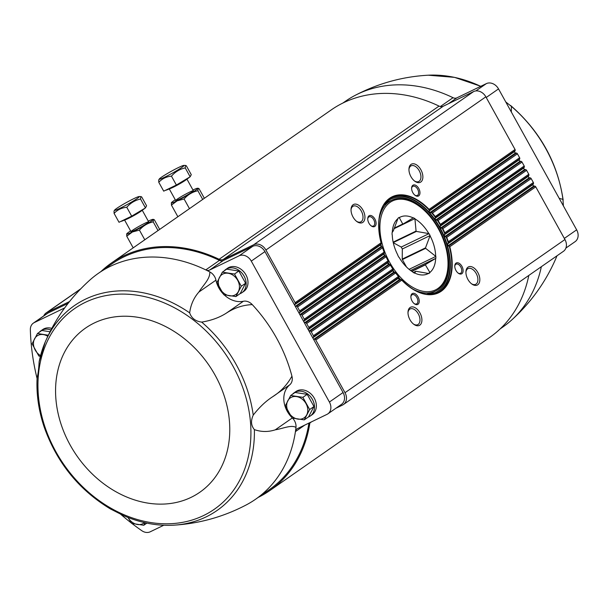 <?xml version="1.0" encoding="UTF-8"?>
<svg xmlns="http://www.w3.org/2000/svg" width="607" height="607" viewBox="0 0 607 607"><rect width="100%" height="100%" fill="white"/><g stroke="black" fill="none" stroke-linecap="round" stroke-linejoin="round"><path stroke-width="0.91" d="M292.506 418.117A10.099 8.088 55.1 0 1 295.981 427.404A137.614 110.193 55.1 0 1 295.427 431.607A5.554 4.446 55.1 0 1 297.035 428.876A5.554 4.446 55.1 0 1 297.521 428.595L326.968 414.376A10.099 8.088 55.1 0 0 327.863 413.86A10.099 8.088 55.1 0 0 329.404 402.039L251.283 261.109A10.099 8.088 55.1 0 0 239.09 255.828L209.643 270.047A5.554 4.446 55.1 0 1 205.788 269.895A137.614 110.193 55.1 0 1 209.787 271.913C210.348 278.81 203.269 285.032 198.891 292.035C193.808 297.802 190.727 304.737 189.657 312.848C191.509 318.212 195.515 321.293 201.676 322.105C211.236 320.534 219.453 317.552 226.32 313.144C234.34 307.863 242.982 305.018 252.254 304.6A137.614 110.193 55.1 0 1 291.929 376.165C287.194 384.777 280.775 391.636 272.657 396.735C265.805 401.151 259.333 407.282 253.233 415.112C250.653 420.75 251.032 425.583 254.379 429.612C261.276 432.032 268.241 432.101 275.267 429.824L292.179 418.048M295.981 427.404C291.14 424.619 282.892 428.648 275.267 429.824M304.797 425.082L295.427 431.607A137.614 110.193 55.1 0 1 255.593 499.235A137.614 110.193 55.1 0 1 246.116 504.994C223.08 517.035 198.679 523.78 172.904 525.222A124.822 99.95 -124.9 0 0 254.379 429.612M50.927 330.003A14.143 11.321 -124.9 0 0 42.141 330.079A14.143 11.321 -124.9 0 0 40.897 330.807L42.733 329.525A14.143 11.321 55.1 0 1 43.977 328.797A14.143 11.321 55.1 0 1 51.785 328.387M163.776 525.252L150.217 531.8A10.099 8.088 55.1 0 1 141.727 530.655A217.154 173.883 55.1 0 1 131.924 523.454M131.408 523.059A217.154 173.883 55.1 0 1 119.716 513.408M37.073 378.465A217.154 173.883 55.1 0 1 30.35 329.73A10.099 8.088 55.1 0 1 33.37 323.121A10.099 8.088 55.1 0 1 34.258 322.605L64.668 307.924M33.37 323.121L47.02 313.614A10.099 8.088 55.1 0 1 47.915 313.091L68.128 303.333M189.657 312.848A124.822 99.95 -124.9 0 0 85.367 299.213A124.822 99.95 -124.9 0 0 45.252 341.938C55.541 318.265 70.321 297.711 89.608 280.282A137.614 110.193 55.1 0 1 98.296 273.385L111.946 263.878A137.614 110.193 55.1 0 1 219.446 260.388A5.554 4.446 55.1 0 0 223.293 260.532L252.74 246.321A10.099 8.088 55.1 0 1 264.94 251.594L294.843 305.549A1.009 0.812 55.1 0 1 294.79 304.608L295.177 303.857A1.26 1.009 55.1 0 0 295.108 302.681L265.912 250.008A10.099 8.088 55.1 0 0 253.718 244.735L223.285 259.424A6.062 4.856 55.1 0 1 219.112 259.272A138.624 111.005 55.1 0 0 111.369 263.051A138.624 111.005 55.1 0 0 100.974 271.526M43.765 315.883A10.099 8.088 55.1 0 1 46.132 312.931A10.099 8.088 55.1 0 1 47.02 312.408L69.562 301.527M311.55 421.819L309.866 422.996A138.624 111.005 55.1 0 1 269.827 490.555A138.624 111.005 55.1 0 1 258.271 497.376M309.866 422.996A6.062 4.856 55.1 0 1 309.942 422.601M401.151 279.561L401.773 280.161L399.732 279.41L313.94 339.161L314.828 339.298A1.26 1.009 55.1 0 1 315.815 340.034L345.011 392.706A10.099 8.088 55.1 0 1 343.463 404.52A10.099 8.088 55.1 0 1 342.576 405.044L335.868 408.283M313.94 339.161A1.009 0.812 55.1 0 1 313.151 338.577L343.061 392.532A10.099 8.088 55.1 0 1 341.513 404.345L327.863 413.86M308.933 423.087A137.614 110.193 55.1 0 1 269.25 489.728L255.593 499.235M309.365 330.906A1.009 0.812 55.1 0 1 308.576 330.322L313.151 338.577A1.009 0.812 55.1 0 1 313.098 337.636L313.493 336.885A1.26 1.009 55.1 0 0 313.417 335.709L311.239 331.779A1.26 1.009 55.1 0 0 310.253 331.043L309.365 330.906L393.768 272.118L392.767 270.699L393.124 269.978L308.91 328.63L308.515 329.381A1.009 0.812 55.1 0 0 308.576 330.322L304.001 322.059A1.009 0.812 55.1 0 1 303.94 321.126L304.335 320.367A1.26 1.009 55.1 0 0 304.266 319.199L302.081 315.261A1.26 1.009 55.1 0 0 301.095 314.525L300.207 314.388A1.009 0.812 55.1 0 1 299.418 313.804L304.001 322.059A1.009 0.812 55.1 0 0 304.79 322.651L305.678 322.787A1.26 1.009 55.1 0 1 306.656 323.516L308.842 327.454A1.26 1.009 55.1 0 1 308.91 328.63M505.76 101.946L511.398 106.392L511.329 111.992M559.176 198.307L562.947 199.4L563.395 205.917M342.864 103.053L345.535 101.187A137.614 110.193 55.1 0 1 355.019 95.428A137.614 110.193 55.1 0 1 453.034 97.697L440.348 106.536M535.753 186.85A1.26 1.009 55.1 0 0 534.767 186.114L533.879 185.977A1.009 0.812 55.1 0 1 533.037 184.452L447.571 243.976L448.087 245.736L449.795 246.723L535.753 186.85L564.95 239.522A10.099 8.088 55.1 0 1 563.402 251.336L343.463 404.52M528.803 275.441A138.624 111.005 55.1 0 1 489.766 337.371L269.827 490.555M111.369 263.051L331.308 109.867A138.624 111.005 55.1 0 1 439.051 106.088L219.112 259.272M533.037 184.452L533.432 183.701A1.26 1.009 55.1 0 0 533.356 182.525L531.178 178.595A1.26 1.009 55.1 0 0 530.192 177.859L529.304 177.722A1.009 0.812 55.1 0 1 528.454 176.197L528.849 175.446A1.26 1.009 55.1 0 0 528.78 174.27L526.595 170.332A1.26 1.009 55.1 0 0 525.609 169.603L524.729 169.467A1.009 0.812 55.1 0 1 523.879 167.942L524.273 167.183A1.26 1.009 55.1 0 0 524.205 166.007L522.02 162.077A1.26 1.009 55.1 0 0 521.034 161.341L520.146 161.204A1.009 0.812 55.1 0 1 519.304 159.679L519.698 158.928A1.26 1.009 55.1 0 0 519.622 157.752L517.445 153.821A1.26 1.009 55.1 0 0 516.458 153.085L515.571 152.949A1.009 0.812 55.1 0 1 514.728 151.424L515.115 150.673A1.26 1.009 55.1 0 0 515.047 149.497L485.85 96.824A10.099 8.088 55.1 0 0 473.657 91.551L443.224 106.24A6.062 4.856 55.1 0 1 439.051 106.088M515.115 150.673L429.225 210.492L429.088 209.369A53.333 31.685 64.2 0 0 389.648 198.254A53.333 31.685 64.2 0 0 381.075 242.808L381.075 244.029L295.177 303.857M295.108 302.681L381.075 242.808L381.234 243.635M382.213 246.966L382.539 247.777L382.213 246.966L381.097 246.609L380.581 244.856L381.075 244.029M295.632 306.133A1.009 0.812 55.1 0 1 294.843 305.549L299.418 313.804A1.009 0.812 55.1 0 1 299.365 312.863L299.759 312.112A1.26 1.009 55.1 0 0 299.683 310.936L297.506 307.005A1.26 1.009 55.1 0 0 296.52 306.269L295.632 306.133L381.097 246.609M429.225 210.492L428.937 211.175L430.105 212.473L432.412 213.042A53.333 31.685 64.2 0 1 435.204 216.555L435.318 217.42A53.029 31.503 64.2 0 0 431.501 212.64M297.506 307.005L382.539 247.777A53.333 31.685 64.2 0 0 384.11 252.14L384.216 253.286L299.759 312.112M299.683 310.936L384.11 252.14L384.345 252.914M519.698 158.928L435.318 217.42M385.657 256.017L386.067 256.769L385.657 256.017L384.459 255.714L383.768 254.075L384.216 253.286M435.242 217.746L434.9 218.467L435.902 219.886L438.042 220.569A53.333 31.685 64.2 0 1 440.416 224.362L440.462 225.28A53.029 31.503 64.2 0 0 437.215 220.106M302.081 315.261L386.067 256.769A53.333 31.685 64.2 0 0 388.048 260.843L388.245 261.928L304.335 320.367M304.266 319.199L388.048 260.843L388.359 261.571M524.273 167.183L440.462 225.28M389.96 264.462L390.445 265.16L387.903 263.628L388.245 261.928M440.363 225.629L439.969 226.381L440.819 227.906L442.814 228.687L526.595 170.332M306.656 323.516L390.445 265.16A53.333 31.685 64.2 0 0 392.82 268.962L393.124 269.978M308.842 327.454L392.82 268.962L393.207 269.637M528.849 175.446L444.643 234.09L444.794 232.762A53.333 31.685 64.2 0 0 442.814 228.687M444.643 234.09L444.21 234.879L444.901 236.51L446.752 237.39L531.178 178.595M393.768 272.118L395.658 272.975A53.333 31.685 64.2 0 0 398.45 276.481L398.86 277.422L313.493 336.885M395.104 272.323L395.658 272.975L311.239 331.779M399.732 279.41L398.556 278.112L398.86 277.422M313.417 335.709L398.45 276.481L398.92 277.103M533.432 183.701L448.057 243.164L448.323 241.753A53.333 31.685 64.2 0 0 446.752 237.39M467.914 279.432A10.099 6.002 64.2 0 0 471.844 284.03A10.099 6.002 64.2 0 0 479.788 280.692A10.099 6.002 64.2 0 0 473.49 267.634A10.099 6.002 64.2 0 0 465.926 271.769A10.099 6.002 64.2 0 0 467.914 279.432M455.971 270.487A6.062 3.604 64.2 0 0 458.331 273.241A6.062 3.604 64.2 0 0 463.095 271.238A6.062 3.604 64.2 0 0 459.317 263.4A6.062 3.604 64.2 0 0 454.78 265.889A6.062 3.604 64.2 0 0 455.971 270.487M409.983 319.775A10.099 6.002 64.2 0 0 413.921 324.381A10.099 6.002 64.2 0 0 421.865 321.035A10.099 6.002 64.2 0 0 415.56 307.977A10.099 6.002 64.2 0 0 408.003 312.119A10.099 6.002 64.2 0 0 409.983 319.775M412.092 301.049A6.062 3.604 64.2 0 0 414.444 303.811A6.062 3.604 64.2 0 0 419.217 301.8A6.062 3.604 64.2 0 0 415.431 293.963A6.062 3.604 64.2 0 0 410.893 296.451A6.062 3.604 64.2 0 0 412.092 301.049M353.024 217.01A10.099 6.002 64.2 0 0 356.954 221.608A10.099 6.002 64.2 0 0 364.898 218.262A10.099 6.002 64.2 0 0 358.6 205.204A10.099 6.002 64.2 0 0 351.036 209.347A10.099 6.002 64.2 0 0 353.024 217.01M368.935 223.194A6.062 3.604 64.2 0 0 371.294 225.956A6.062 3.604 64.2 0 0 376.059 223.945A6.062 3.604 64.2 0 0 372.281 216.115A6.062 3.604 64.2 0 0 367.743 218.596A6.062 3.604 64.2 0 0 368.935 223.194M410.947 176.667A10.099 6.002 64.2 0 0 414.877 181.265A10.099 6.002 64.2 0 0 422.829 177.919A10.099 6.002 64.2 0 0 416.523 164.861A10.099 6.002 64.2 0 0 408.959 169.004A10.099 6.002 64.2 0 0 410.947 176.667M412.813 192.631A6.062 3.604 64.2 0 0 415.173 195.393A6.062 3.604 64.2 0 0 419.945 193.383A6.062 3.604 64.2 0 0 416.159 185.545A6.062 3.604 64.2 0 0 411.622 188.033A6.062 3.604 64.2 0 0 412.813 192.631M448.057 243.164L447.571 243.976M414.141 303.568A5.106 3.035 64.2 0 0 416.592 303.902A5.106 3.035 64.2 0 0 417.108 297.991A5.106 3.035 64.2 0 0 412.153 294.714A5.106 3.035 64.2 0 0 410.893 296.838M414.869 195.15A5.106 3.035 64.2 0 0 417.32 195.484A5.106 3.035 64.2 0 0 417.836 189.574A5.106 3.035 64.2 0 0 412.881 186.296A5.106 3.035 64.2 0 0 411.614 188.42M413.481 324.047A8.733 5.19 64.2 0 0 417.76 324.662A8.733 5.19 64.2 0 0 418.633 314.54A8.733 5.19 64.2 0 0 410.165 308.933A8.733 5.19 64.2 0 0 407.987 312.666M414.437 180.932A8.733 5.19 64.2 0 0 418.716 181.554A8.733 5.19 64.2 0 0 419.596 171.432A8.733 5.19 64.2 0 0 411.121 165.817A8.733 5.19 64.2 0 0 408.951 169.558M370.983 225.713A5.106 3.035 64.2 0 0 373.434 226.047A5.106 3.035 64.2 0 0 373.95 220.136A5.106 3.035 64.2 0 0 369.003 216.858A5.106 3.035 64.2 0 0 367.736 218.983M458.019 273.006A5.106 3.035 64.2 0 0 460.478 273.34A5.106 3.035 64.2 0 0 460.986 267.429A5.106 3.035 64.2 0 0 456.039 264.151A5.106 3.035 64.2 0 0 454.772 266.276M356.514 221.274A8.733 5.19 64.2 0 0 360.793 221.896A8.733 5.19 64.2 0 0 361.666 211.775A8.733 5.19 64.2 0 0 353.198 206.168A8.733 5.19 64.2 0 0 351.021 209.901M471.404 283.697A8.733 5.19 64.2 0 0 475.683 284.319A8.733 5.19 64.2 0 0 476.563 274.197A8.733 5.19 64.2 0 0 468.088 268.59A8.733 5.19 64.2 0 0 465.91 272.323M434.521 293.963A52.726 31.329 64.2 0 0 441.82 232.026A52.726 31.329 64.2 0 0 388.791 199.21M434.46 293.978A52.726 31.329 64.2 0 0 441.813 232.026A52.726 31.329 64.2 0 0 388.738 199.255M541.353 266.693A137.614 110.193 55.1 0 1 511.519 320.139A137.614 110.193 55.1 0 1 502.839 327.036L500.16 328.903M453.034 97.697A5.554 4.446 55.1 0 0 456.881 97.841L486.328 83.629A10.099 8.088 55.1 0 1 498.529 88.903L576.65 229.833A10.099 8.088 55.1 0 1 575.11 241.654L565.891 248.073M98.296 273.385A137.614 110.193 55.1 0 1 205.788 269.895L219.446 260.388M225.766 269.478L227.602 268.203A14.143 11.321 55.1 0 1 228.847 267.475A14.143 11.321 55.1 0 1 245.471 274.083A14.143 11.321 55.1 0 1 243.764 291.406L241.927 292.688A14.143 11.321 -124.9 0 0 243.635 275.366A14.143 11.321 -124.9 0 0 227.01 268.749A14.143 11.321 -124.9 0 0 225.766 269.478A14.143 11.321 -124.9 0 0 224.142 270.919M294.122 392.797L295.958 391.515A14.143 11.321 55.1 0 1 297.202 390.787A14.143 11.321 55.1 0 1 313.827 397.395A14.143 11.321 55.1 0 1 312.119 414.725L310.283 416A14.143 11.321 -124.9 0 0 311.99 398.678A14.143 11.321 -124.9 0 0 295.366 392.069A14.143 11.321 -124.9 0 0 294.122 392.797A14.143 11.321 -124.9 0 0 292.498 394.239M209.787 271.913A10.099 8.088 55.1 0 1 215.955 280.153A23.233 18.605 55.1 0 0 223.073 293.712M226.32 313.144L243.384 301.262A23.233 18.605 55.1 0 1 224.158 294.805M243.384 301.262A10.099 8.088 55.1 0 1 252.254 304.6M291.929 376.165A10.099 8.088 55.1 0 1 289.714 384.853A23.233 18.605 55.1 0 0 291.428 417.024M37.194 377.296C38.112 373.958 38.765 368.79 39.144 361.795L45.252 341.938A124.822 99.95 -124.9 0 0 39.144 361.795M172.904 525.222C156.507 525.996 140.08 522.802 123.623 515.647L110.391 508.916C78.872 489.864 56.8 462.564 44.167 427.024C38.537 410.218 36.2 393.564 37.148 377.068M40.897 330.807A14.143 11.321 -124.9 0 0 39.273 332.249M48.302 335.223L37.49 333.493L41.815 330.481L50.032 331.741M308.364 417.017A14.143 11.321 -124.9 0 0 310.283 416M290.715 395.476L295.04 392.471L307.203 394.33L313.963 406.538L308.568 416.88L304.251 419.885L309.646 409.55L302.878 397.342L290.715 395.476L285.32 405.817L292.088 418.026L304.251 419.885M240.008 293.705A14.143 11.321 -124.9 0 0 241.927 292.688M222.359 272.164L226.684 269.151L238.847 271.018L245.607 283.226L240.213 293.56L235.895 296.573L241.29 286.231L234.522 274.03L222.359 272.164L216.965 282.505L223.733 294.706L235.895 296.573M238.847 271.018L234.522 274.03M245.607 283.226L241.29 286.231M307.203 394.33L302.878 397.342M313.963 406.538L309.646 409.55M146.856 523.12L143.791 525.26L144.997 522.718M144.443 522.589A12.117 9.704 -124.9 0 1 137.463 524.494A12.117 9.704 -124.9 0 1 128.001 517.46L131.628 523.393L143.791 525.26M37.49 333.493L32.095 343.828L38.863 356.036L40.358 356.355M219.415 277.505A12.117 9.704 -124.9 0 0 220.098 288.78A12.117 9.704 -124.9 0 0 229.567 295.814A12.117 9.704 -124.9 0 0 238.346 291.572A12.117 9.704 -124.9 0 0 237.663 280.305A12.117 9.704 -124.9 0 0 228.194 273.264A12.117 9.704 -124.9 0 0 219.415 277.505M287.771 400.817A12.117 9.704 -124.9 0 0 288.454 412.092A12.117 9.704 -124.9 0 0 297.923 419.126A12.117 9.704 -124.9 0 0 306.702 414.892A12.117 9.704 -124.9 0 0 306.011 403.617A12.117 9.704 -124.9 0 0 296.55 396.583A12.117 9.704 -124.9 0 0 287.771 400.817M47.794 336.301A12.117 9.704 -124.9 0 0 43.325 334.594A12.117 9.704 -124.9 0 0 34.546 338.835A12.117 9.704 -124.9 0 0 35.229 350.102A12.117 9.704 -124.9 0 0 40.555 355.626M394.201 228.126L402.744 224.006L399.163 217.405A31.769 18.87 -115.8 0 0 398.078 218.163L393.473 230.463A25.251 15 64.2 0 0 393.336 230.789L392.092 232.625A31.769 18.87 -115.8 0 0 392.076 234.53L392.259 234.856A31.511 18.726 64.2 0 0 397.828 255.054L397.828 255.372A31.769 18.87 -115.8 0 0 398.898 257.307L399.156 257.444A31.511 18.726 64.2 0 0 410.742 270.608A31.511 18.726 64.2 0 0 412.843 271.989L410.188 270.198M394.011 228.718L414.915 218.626A31.769 18.87 -115.8 0 0 413.39 217.792L403.063 224.013A25.251 15 64.2 0 0 402.744 224.006M394.14 228.323L403.063 224.013M393.146 242.14L416.068 231.077L414.915 218.626M393.275 242.732L401.235 247.057L429.035 233.634L416.387 231.419A25.251 15 64.2 0 0 416.068 231.077M393.245 242.588L416.387 231.419M402.304 248.991L402.236 259.09L425.507 247.861L430.105 235.569L402.304 248.991A31.769 18.87 -115.8 0 0 401.235 247.057M409.088 269.333L435.856 256.412L425.636 248.339A25.251 15 64.2 0 0 425.507 247.861M406.47 266.966L402.365 259.568L425.636 248.339M411.675 271.215L425.522 264.531L435.849 258.309L410.613 270.494M428.542 273.408L429.862 272.46L425.393 264.857A25.251 15 64.2 0 0 425.522 264.531M411.903 271.375L425.393 264.857M412.843 271.989L413.018 272.315A31.769 18.87 -115.8 0 0 414.551 273.15L415.795 271.306A25.251 15 64.2 0 0 416.121 271.314L428.77 273.537A31.769 18.87 -115.8 0 0 429.855 272.778M413.329 272.497L415.795 271.306M414.733 273.021A31.511 18.726 64.2 0 0 428.512 273.393M398.078 218.482A31.511 18.726 64.2 0 0 392.281 232.352A31.511 18.726 64.2 0 0 392.274 232.504M413.208 217.921A31.511 18.726 64.2 0 0 399.421 217.549M428.777 233.498A31.511 18.726 64.2 0 0 415.097 218.945M429.035 233.634A31.769 18.87 -115.8 0 1 430.105 235.569M435.682 256.086A31.511 18.726 64.2 0 0 430.105 235.888M435.856 256.412A31.769 18.87 -115.8 0 1 435.849 258.309M429.862 272.46A31.511 18.726 64.2 0 0 435.667 258.438M402.365 259.568A25.251 15 64.2 0 0 402.236 259.09M158.776 182.275L163.7 191.152L176.371 185.036L190.15 176.789L191.266 174.664L186.341 165.779L185.507 165.438L185.234 167.911C179.786 169.103 175.195 171.849 171.447 176.151C166.364 176.645 162.145 178.686 158.776 182.275L158.693 179.998L159.292 179.012A14.143 1.077 151 0 1 178.572 167.494A14.143 1.077 151 0 1 183.815 165.415A14.143 1.077 151 0 1 172.145 173.276A14.143 1.077 151 0 1 159.292 179.012M189.733 177.047A14.143 1.077 151 0 1 177.274 184.824A14.143 1.077 151 0 1 165.536 190.272M190.15 176.789L185.234 167.911M176.371 185.036L171.447 176.151M192.958 189.991A15.076 1.146 151 0 1 197.533 188.261A15.076 1.146 151 0 1 191.713 192.791A15.076 1.146 151 0 1 177.13 200.796A15.076 1.146 151 0 1 171.394 202.746A15.076 1.146 151 0 1 175.294 199.786M179.573 199.096A10.099 0.766 151 0 1 175.757 200.568A10.099 0.766 151 0 1 184.164 194.961A10.099 0.766 151 0 1 193.375 190.803A10.099 0.766 151 0 1 188.542 194.217A10.099 0.766 151 0 1 179.573 199.096M171.394 202.746L171.432 205.098L177.107 200.864L184.103 198.982C187.821 194.688 192.419 191.941 197.882 190.735L198.163 188.269L198.997 188.61L204.362 198.284M177.874 216.729L171.432 205.098M189.467 208.656L184.103 198.982M202.708 199.437L197.882 190.735M114.093 213.391L119.018 222.276L131.689 216.16L145.468 207.913L146.583 205.781L141.659 196.903L140.824 196.562L140.551 199.028C135.103 200.219 130.513 202.973 126.764 207.275C121.681 207.769 117.462 209.802 114.093 213.391L114.01 211.115L114.609 210.128A14.143 1.077 151 0 1 133.889 198.618A14.143 1.077 151 0 1 139.132 196.539A14.143 1.077 151 0 1 127.462 204.4A14.143 1.077 151 0 1 114.609 210.128M145.05 208.163A14.143 1.077 151 0 1 132.592 215.948A14.143 1.077 151 0 1 120.854 221.388M145.468 207.913L140.551 199.028M131.689 216.16L126.764 207.275M148.275 221.115A15.076 1.146 151 0 1 152.85 219.377A15.076 1.146 151 0 1 147.031 223.915A15.076 1.146 151 0 1 132.447 231.92A15.076 1.146 151 0 1 126.711 233.87A15.076 1.146 151 0 1 130.611 230.91M134.891 230.212A10.099 0.766 151 0 1 131.074 231.692A10.099 0.766 151 0 1 139.481 226.085A10.099 0.766 151 0 1 148.692 221.927A10.099 0.766 151 0 1 143.859 225.334A10.099 0.766 151 0 1 134.891 230.212M126.711 233.87L126.749 236.222L132.425 231.98L139.42 230.106C143.138 225.812 147.736 223.065 153.199 221.858L153.48 219.385L154.315 219.726L159.679 229.408M133.191 247.853L126.749 236.222M144.785 239.78L139.42 230.106M158.025 230.554L153.199 221.858M253.233 415.112A124.822 99.95 -124.9 0 0 201.676 322.105M511.398 106.392A124.822 99.95 55.1 0 1 562.947 199.4M355.019 95.428C378.055 83.387 402.456 76.641 428.223 75.2A124.822 99.95 55.1 0 1 480.706 86.346M555.883 258.483L556.976 255.813A124.822 99.95 55.1 0 1 555.883 258.483C545.594 282.156 530.806 302.711 511.519 320.139M524.205 166.007L440.416 224.362M522.02 162.077L438.042 220.569M519.622 157.752L435.204 216.555M517.445 153.821L432.412 213.042M515.047 149.497L429.088 209.369M380.581 244.856L294.79 304.608M515.571 152.949L430.105 212.473M514.728 151.424L428.937 211.175M516.458 153.085L431.084 212.549M381.894 246.806L296.52 306.269M383.768 254.075L299.365 312.863M384.459 255.714L300.207 314.388M520.146 161.204L435.902 219.886M519.304 159.679L434.9 218.467M521.034 161.341L436.828 219.992M385.308 255.873L301.095 314.525M387.85 262.679L303.94 321.126M388.692 264.204L304.79 322.651M524.729 169.467L440.819 227.906M523.879 167.942L439.969 226.381M525.609 169.603L441.699 228.042M389.588 264.341L305.678 322.787M528.78 174.27L444.794 232.762M392.767 270.699L308.515 329.381M529.304 177.722L444.901 236.51M528.454 176.197L444.21 234.879M530.192 177.859L445.735 236.684M394.709 272.217L310.253 331.043M534.767 186.114L448.869 245.941M400.726 279.478L314.828 339.298M449.795 246.723A53.333 31.685 64.2 0 1 441.213 291.269A53.333 31.685 64.2 0 1 401.773 280.161L315.815 340.034M533.879 185.977L448.087 245.736M398.556 278.112L313.098 337.636M533.356 182.525L448.323 241.753M564.95 239.522L345.011 392.706M80.503 289.084L47.02 312.408M485.85 96.824L265.912 250.008M473.657 91.551L253.718 244.735M443.224 106.24L223.285 259.424M437.564 292.946A53.029 31.503 64.2 0 0 442.192 231.844A53.029 31.503 64.2 0 0 391.477 197.465M429.27 210.181A53.029 31.503 64.2 0 0 392.16 197.116A53.029 31.503 64.2 0 0 378.722 222.686M444.772 233.725A53.029 31.503 64.2 0 0 442.063 228.171M448.209 242.777A53.029 31.503 64.2 0 0 446.077 236.821M409.884 287.24A53.029 31.503 64.2 0 0 438.262 292.627A53.029 31.503 64.2 0 0 449.188 246.101M428.944 293.925A50.548 30.039 64.2 0 0 432.525 292.65A50.548 30.039 64.2 0 0 434.551 291.504M390.726 200.72A50.548 30.039 64.2 0 0 388.571 201.6A50.548 30.039 64.2 0 0 385.346 203.603M432.525 292.65L426.493 294.319A50.616 30.069 64.2 0 0 435.189 291.193M391.363 200.416A50.616 30.069 64.2 0 0 383.518 205.265L388.571 201.6M427.085 294.387L427.351 294.387A51.777 30.767 64.2 0 0 440.826 232.504A51.777 30.767 64.2 0 0 383.988 204.559L383.821 204.771M576.65 229.833L564.335 238.414M498.529 88.903L486.215 97.484M486.328 83.629L475.865 90.913M456.881 97.841L448.452 103.714M34.258 322.605L47.915 313.091M329.404 402.039L343.061 392.532M251.283 261.109L264.94 251.594M239.09 255.828L252.74 246.321M209.643 270.047L223.293 260.532M85.352 302.324A122.257 97.894 -124.9 0 0 97.31 499.273A122.257 97.894 -124.9 0 0 250.699 425.234A122.257 97.894 -124.9 0 0 85.352 302.324M94.343 322.954A100.011 80.078 -124.9 0 0 104.123 484.067A100.011 80.078 -124.9 0 0 229.598 423.496A100.011 80.078 -124.9 0 0 94.343 322.954M198.891 292.035L215.955 280.153M272.657 396.735L289.714 384.853M389.686 262.376A49.387 29.348 64.2 0 0 446.782 274.318A49.387 29.348 64.2 0 0 405.43 199.711A49.387 29.348 64.2 0 0 389.686 262.376M388.04 262.315A50.404 29.948 64.2 0 0 388.465 263.081A50.404 29.948 64.2 0 0 389.14 264.273M392.964 270.297A50.404 29.948 64.2 0 0 394.322 272.179M398.776 277.619A50.404 29.948 64.2 0 0 400.514 279.463M411.865 288.5A50.404 29.948 64.2 0 0 435.143 291.216C451.365 284.175 452.556 252.891 438.322 228.285C426.455 206.342 405.059 193.299 391.325 200.431A50.404 29.948 64.2 0 0 378.973 220.349M380.87 244.371A50.404 29.948 64.2 0 0 381.537 246.723M383.988 253.688A50.404 29.948 64.2 0 0 384.868 255.79M186.721 179.247A10.099 0.766 151 0 1 178.39 184.551A10.099 0.766 151 0 1 169.474 188.8M142.038 210.363A10.099 0.766 151 0 1 133.707 215.667A10.099 0.766 151 0 1 124.792 219.924M563.152 200.044C557.613 162.691 540.101 131.18 510.631 105.512M428.223 75.2L454.544 77.362L480.82 86.285M80.799 288.78L46.132 312.931M381.226 243.157C375.945 219.984 379.587 204.642 392.16 197.116M382.463 247.345L384.299 252.459M385.953 256.382L388.268 261.131M390.301 264.796L393.078 269.235M395.476 272.626L398.769 276.746M438.262 292.627C427.085 297.255 414.847 292.991 401.538 279.812M399.004 279.137L398.624 278.727M430.401 293.5L435.143 291.216M386.583 202.723L391.325 200.431M169.254 188.906L175.704 200.53M186.926 179.111L193.367 190.742M183.815 165.415L185.507 165.438M197.533 188.261L198.163 188.269M124.572 220.022L131.021 231.654M142.243 210.234L148.685 221.858M139.132 196.539L140.824 196.562M152.85 219.377L153.48 219.385"/></g></svg>
